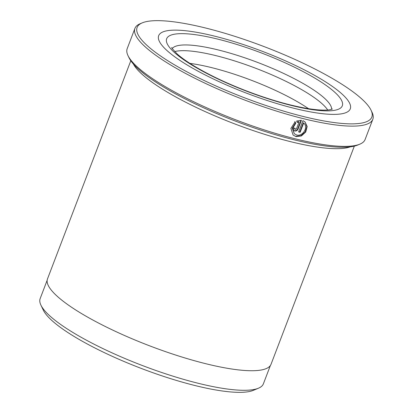 <?xml version="1.0" encoding="UTF-8"?>
<svg xmlns="http://www.w3.org/2000/svg" width="413" height="413" viewBox="0 0 413 413"><rect width="100%" height="100%" fill="white"/><g stroke="black" fill="none" stroke-linecap="round" stroke-linejoin="round"><path stroke-width="0.62" d="M270.381 365.5L263.38 383.832A119.471 26.06 -159.1 0 1 258.481 388.194A119.471 26.06 -159.1 0 1 158.277 371.318A119.471 26.06 -159.1 0 1 49.73 315.816A119.471 26.06 -159.1 0 1 40.908 305.114A119.471 26.06 -159.1 0 1 40.164 298.594L47.165 280.262M294.309 133.745L292.218 128.216L295.445 123.002L295.775 123.301L292.549 128.51L294.309 133.745L296.627 134.984C302.858 136.93 308.805 126.708 303.658 123.064L300.132 132.305A127.333 27.774 -159.1 0 1 298.625 131.933L302.935 120.648L305.057 121.928L307.174 126.507L305.739 131.979L301.407 135.954L296.013 136.6L293.106 135.051L290.902 128.397L295.109 121.856L295.775 123.301M295.682 136.3L300.922 135.727L305.233 131.959L306.859 126.662L305.124 122.026M295.099 129.052L294.639 128.045M294.97 128.345L295.429 129.352L296.508 128.742L299.105 121.933L297.303 122.439L296.642 121.004L301.418 120.266L298.031 129.13C297.334 130.57 296.26 131.184 294.81 130.973L293.932 130.498L293.421 127.942A127.333 27.774 20.9 0 0 294.97 128.345M294.805 128.897L295.429 129.352M294.479 130.673C295.93 130.885 297.004 130.271 297.701 128.825L300.989 120.219M133.342 63.979A119.641 26.096 20.9 0 0 141.876 74.092A119.641 26.096 20.9 0 0 249.581 129.331A119.641 26.096 20.9 0 0 350.301 146.827M359.878 144.152L357.756 145.035A125.624 27.403 -159.1 0 1 252.389 127.287A125.624 27.403 -159.1 0 1 138.252 68.925A125.624 27.403 -159.1 0 1 128.98 57.675L127.989 55.6A127.333 27.774 20.9 0 0 137.39 67.004A127.333 27.774 20.9 0 0 253.081 126.161A127.333 27.774 20.9 0 0 359.878 144.152A127.333 27.774 20.9 0 0 365.102 139.501L372.836 119.243A127.333 27.774 -159.1 0 1 274.175 110.348A127.333 27.774 -159.1 0 1 145.123 46.746A127.333 27.774 -159.1 0 1 134.927 28.394A127.333 27.774 -159.1 0 1 140.152 23.742L142.273 22.854A125.624 27.403 20.9 0 0 147.178 45.554A125.624 27.403 20.9 0 0 287.422 112.222A125.624 27.403 20.9 0 0 371.05 110.219A125.624 27.403 20.9 0 0 361.773 98.965A125.624 27.403 20.9 0 0 247.635 40.608A125.624 27.403 20.9 0 0 142.273 22.854M371.05 110.219L372.041 112.295A127.333 27.774 -159.1 0 1 372.836 119.243M303.87 123.25L303.328 122.764L303.87 123.244M166.888 50.458A102.548 22.369 -159.1 0 1 158.675 35.678A102.548 22.369 -159.1 0 1 238.136 42.844A102.548 22.369 -159.1 0 1 342.067 94.061A102.548 22.369 -159.1 0 1 350.281 108.841A102.548 22.369 -159.1 0 1 270.82 101.681A102.548 22.369 -159.1 0 1 166.888 50.458A102.548 22.369 -159.1 0 1 158.675 35.678A102.548 22.369 -159.1 0 1 238.136 42.844A102.548 22.369 -159.1 0 1 342.067 94.061A102.548 22.369 -159.1 0 1 350.281 108.841A102.548 22.369 -159.1 0 1 270.82 101.681A102.548 22.369 -159.1 0 1 166.888 50.458M258.481 388.194L253.391 390.321A115.366 25.167 -159.1 0 1 156.625 374.023A115.366 25.167 -159.1 0 1 51.806 320.426A115.366 25.167 -159.1 0 1 43.288 310.096L40.908 305.114M354.339 146.119L271.042 364.261A119.641 26.096 -159.1 0 1 178.339 355.903A119.641 26.096 -159.1 0 1 57.082 296.142A119.641 26.096 -159.1 0 1 47.5 278.899L130.802 60.757M134.927 28.394L127.194 48.651A127.333 27.774 20.9 0 0 127.989 55.6M296.973 122.14L298.775 121.628L299.105 121.933M295.445 123.002L294.779 121.556M298.697 131.732A126.476 27.588 20.9 0 0 299.802 132.005L300.132 132.305M299.802 132.005L303.328 122.764M327.705 109.992A85.46 18.642 20.9 0 0 322.305 103.947A85.46 18.642 20.9 0 0 247.273 65.161A85.46 18.642 20.9 0 0 174.735 51.579M308.501 108.676A85.46 18.642 20.9 0 0 189.928 63.395M297.701 128.825L298.031 129.13M331.603 109.337A85.46 18.642 20.9 0 0 324.494 98.222A85.46 18.642 20.9 0 0 240.469 56.369A85.46 18.642 20.9 0 0 172.273 48.491M334.767 92.244A94.004 20.505 -159.1 0 1 290.793 105.31A94.004 20.505 -159.1 0 1 174.188 52.275A94.004 20.505 -159.1 0 1 218.157 39.214A94.004 20.505 -159.1 0 1 334.767 92.244M332.429 109.011L329.935 109.719C327.488 110.168 323.854 110.24 319.032 109.93C310.788 109.337 300.587 107.509 288.429 104.443C274.913 100.989 260.799 96.436 246.086 90.783C233.159 85.796 221.146 80.473 210.047 74.82C194.812 66.963 183.785 59.942 176.96 53.747C172.675 49.204 170.977 47.19 171.87 47.696"/></g></svg>
